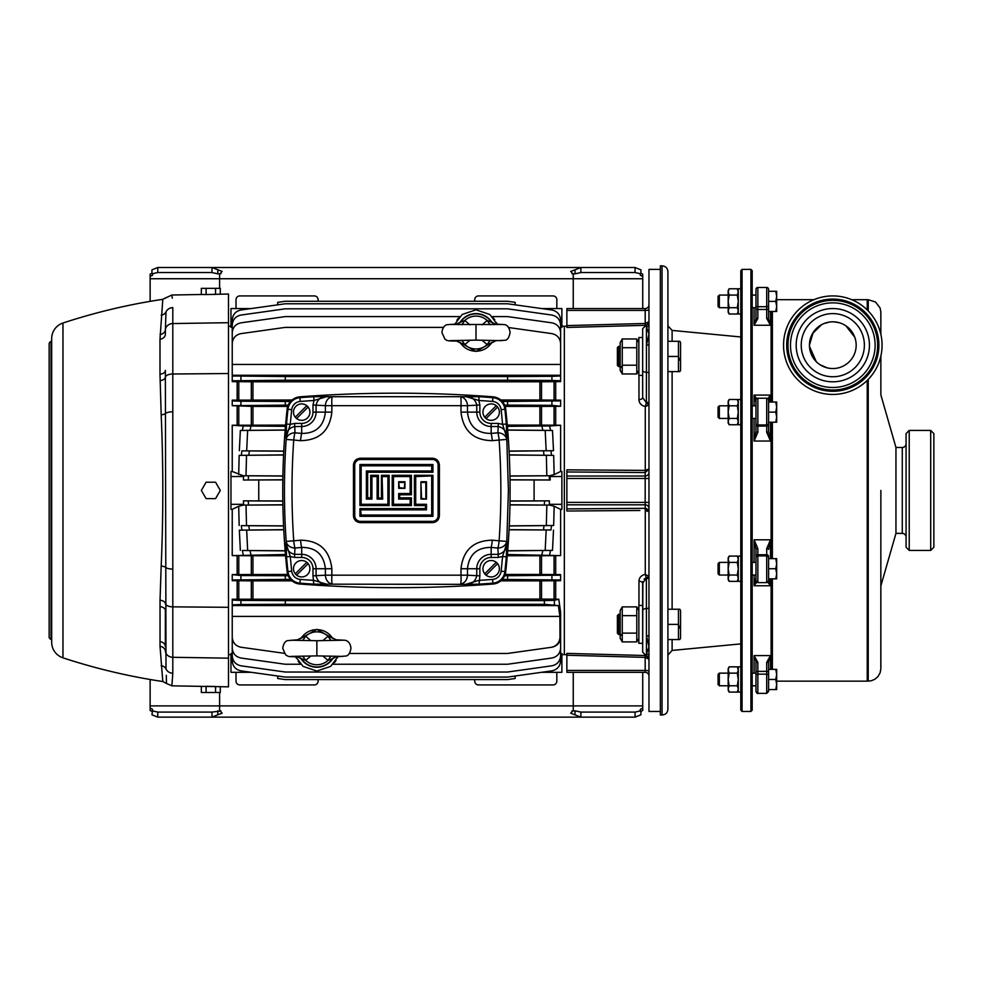 <?xml version="1.0" encoding="UTF-8"?>
<svg xmlns="http://www.w3.org/2000/svg" width="983" height="983" viewBox="0 0 983 983"><rect width="100%" height="100%" fill="white"/><g stroke="black" fill="none" stroke-linecap="round" stroke-linejoin="round"><path stroke-width="1.47" d="M618.651 366.561L617.398 365.307L617.398 347.613L618.651 346.36L618.651 366.561L620.175 366.561M618.651 346.36L620.175 346.36M667.912 341.298L679.818 341.298L680.543 342.563L680.543 370.358L679.818 371.611L678.467 371.611L679.818 371.611M679.45 360.208L678.467 356.46L678.467 371.611L667.912 371.611M667.912 356.46L678.467 356.46L678.467 341.298M618.651 634.502L617.398 633.236L617.398 615.555L618.651 614.289L618.651 634.502L620.175 634.502M618.651 614.289L620.175 614.289M667.912 609.239L679.818 609.239L680.543 610.504L680.543 638.286L679.818 639.552L678.467 639.552L679.818 639.552M679.45 628.137L678.467 624.389L678.467 639.552L667.912 639.552M667.912 624.389L678.467 624.389L678.467 609.239M660.343 269.391L648.964 269.391L648.964 334.134L646.445 326.97A2.531 2.359 180 0 0 648.964 324.611M648.964 344.271L648.964 334.134L646.445 345.18A2.531 0.897 -0 0 0 648.964 344.271L648.964 636.579A2.531 0.897 -0 0 0 646.445 635.669L646.445 653.879L648.964 646.716L648.964 636.579M660.343 711.459L648.964 711.459L648.964 646.716L646.445 635.669L646.359 578.053L642.661 583.288L642.661 643.337L638.864 643.337L638.864 605.442L642.661 605.442M648.964 322.363A2.531 2.531 0 0 1 646.445 324.881L642.661 328.678L642.661 332.401M566.872 478.475L566.872 502.387L645.18 502.387L645.18 478.475L566.872 478.475L566.872 476.03L645.18 476.03L645.18 472.54L566.872 471.963L566.872 469.837L566.872 471.963L566.872 469.837L645.278 470.402L645.278 406.532C641.235 405.537 639.134 403.239 638.962 399.639A3.785 2.077 180 0 0 642.661 397.562L642.661 375.408L638.864 375.408L638.864 337.513L642.661 337.513L642.661 397.562L642.661 328.678M648.964 656.239A2.531 2.359 -0 0 0 646.445 653.879L646.445 655.968L642.661 652.184L642.87 581.555M638.962 605.442L638.962 581.223C639.134 577.623 641.235 575.325 645.278 574.318L646.359 578.053A2.531 1.167 151.5 0 0 648.522 576.185L648.964 577.377A2.531 1.266 -0 0 1 646.445 578.643M646.445 402.207A2.531 1.266 180 0 1 648.964 403.472L648.522 404.664A2.531 1.167 28.5 0 0 646.359 402.797L646.445 372.25A2.531 1.266 180 0 1 648.964 373.515M642.661 397.562L646.359 402.797L645.278 406.532L648.522 404.664M644.049 579.184L645.462 578.201M566.872 326.159L564.34 326.233L564.34 654.617L566.872 654.69M571.922 327.327L598.45 326.602M623.714 470.243L592.122 470.021M592.122 510.828L623.714 510.607M639.884 510.496L566.872 511.013L566.872 508.887L645.278 508.322L645.18 504.82L566.872 504.82L566.872 508.887M645.143 574.342L643.902 574.65M598.45 654.26L592.122 654.088M648.964 671.414A3.785 0.983 180 0 0 645.18 670.431L645.18 672.311A3.785 3.785 0 0 1 648.964 676.095A3.785 3.785 0 0 0 645.18 672.311L566.872 672.311L566.872 670.431L645.18 670.431L645.18 657.381L566.872 655.243L566.872 653.388L645.241 655.526M646.667 510.558L645.241 510.46L645.18 508.322M645.241 325.324L566.872 327.462L566.872 325.606L645.18 323.468L645.29 325.066M564.34 326.233L561.883 326.233M541.547 308.551L561.883 308.551L561.883 327.327L560.617 327.327M508.592 327.536L551.918 333.63C557.263 334.834 560.163 338.164 560.617 343.632L560.617 381.625L541.535 381.785L541.535 400.007L500.802 399.995M560.617 400.155L560.617 400.88L560.617 400.155L541.535 400.007M560.617 406.262L551.918 405.328L507.572 405.107L507.572 401.445L560.617 400.88L560.617 406.262L541.535 406.409L541.535 425.111L507.277 425.098M507.572 428.6L507.572 426.327L549.608 425.971L560.617 425.246L541.535 425.111M560.617 425.246L560.617 471.496L561.883 471.496L561.883 509.354L560.617 509.354L560.617 555.604L507.388 554.523M560.617 574.588L539.9 574.441L539.9 555.751L560.617 555.604M560.617 580.695L560.617 579.97L560.617 580.695L541.535 580.855L541.535 599.065L232.234 599.225L232.234 600.06L240.921 600.416L285.279 600.625L285.279 604.287L240.921 604.508L232.234 604.852L232.234 605.577L232.234 600.06L232.234 604.852M349.346 653.462L507.572 653.462L551.242 647.318C556.648 646.101 559.56 642.759 559.991 637.291L559.892 616.415L558.369 605.577L544.385 604.287L544.385 600.625L554.387 600.33L558.799 599.225L541.535 599.065M558.799 599.225L560.617 612.348L560.617 638.151C559.769 643.152 556.833 646.187 551.819 647.244L551.242 647.318M560.617 653.523L561.883 653.523L561.883 672.311L541.547 672.311L515.153 676.009L515.153 678.503L507.572 679.572L285.279 679.572L277.697 678.503L277.697 676.009M564.34 654.617L561.883 654.617M507.683 550.861L552.495 550.382L507.572 550.75M550.517 550.505L549.608 554.879M560.617 509.354L554.154 506.245L553.675 525.5L509.268 525.856M509.268 525.979L553.675 525.5M551.512 525.622L550.959 529.997L509.083 529.653M509.071 529.788L550.959 529.997M553.503 530.156L552.495 550.382M230.968 326.233L228.498 326.233M230.968 654.617L228.498 654.617M232.234 653.523L230.968 653.523L230.968 672.311L251.304 672.311M287.712 574.441L232.234 574.588L240.921 575.534L285.279 575.743L285.279 579.405L232.234 579.97L232.234 580.695L252.95 580.855L252.95 599.052M285.574 425.098L232.234 425.246L232.234 471.496L230.968 471.496L230.968 509.354L232.234 509.354L232.234 555.604L252.95 555.751L252.95 574.441M288.203 405.107L232.234 405.672L252.95 406.409L252.95 425.098M292.037 399.995L232.234 400.155L232.234 400.88L240.921 401.224L285.279 401.445L285.279 405.107M443.505 327.388L285.279 327.388L240.921 333.63C235.576 334.834 232.676 338.164 232.234 343.632L232.234 381.625L252.95 381.797L252.95 399.995M515.153 304.841L515.153 302.346L507.572 301.277L285.279 301.277L277.697 302.346L277.697 304.841L251.304 308.551L230.968 308.551L230.968 327.327L232.234 327.327M285.168 429.989L240.344 430.468L285.279 430.099M242.334 430.345L243.243 425.971L285.279 426.327L285.279 428.6M232.234 425.246L243.243 425.971M282.883 475.944L243.231 475.735L232.234 471.496M238.697 474.605L239.176 455.362L283.583 455.006M283.583 454.883L239.176 455.362M241.339 455.227L241.892 450.853L283.768 451.209M283.768 451.062L241.892 450.853M239.348 450.693L240.344 430.468M283.768 529.653L239.348 530.156L283.768 529.788M241.892 529.997L241.339 525.622L283.583 525.979M283.583 525.856L241.339 525.622M239.176 525.5L238.697 506.245L243.231 505.115L282.883 504.906M232.234 509.354L238.697 506.245M285.463 554.523L232.234 555.604M243.243 554.879L242.334 550.505L285.168 550.861M285.279 550.75L242.334 550.505M240.344 550.382L239.348 530.156M494.768 319.721L492.2 316.6L507.572 316.6L551.918 322.842C557.263 324.046 560.163 327.376 560.617 332.844L560.617 353.266M497.042 323.948L496.464 322.645M459.172 317.263L459.786 316.6L285.279 316.6L240.921 322.842C235.576 324.046 232.676 327.376 232.234 332.844L232.234 353.266M458.176 318.418L457.673 319.082M457.316 319.586L456.874 320.237M232.234 627.584L232.234 648.006C232.676 653.474 235.576 656.804 240.921 658.02L285.279 664.25L300.638 664.25L298.082 661.129M296.018 657.394L296.387 658.205M333.679 663.599L333.065 664.25L507.572 664.25L551.918 658.02C557.263 656.804 560.163 653.474 560.617 648.006L560.617 638.151M334.662 662.431L335.166 661.768M335.535 661.276L335.965 660.613M539.9 599.052L539.9 580.855L500.802 580.855M292.037 580.855L252.95 580.855M539.9 580.855L541.535 580.855M539.9 399.995L539.9 381.797L252.95 381.797M539.9 381.797L541.535 381.785M509.968 476.079L551.782 475.735L509.956 475.944M510.03 479.888L550.234 480.011L550.099 476.534L551.782 475.735M549.264 475.883L549.436 479.962L510.017 479.765M550.234 480.011L549.436 479.962M510.017 501.084L549.411 500.851L510.03 500.961M534.101 480.011L534.101 500.851M509.083 451.209L553.503 450.693L509.071 451.062M509.268 455.006L553.675 455.362L509.268 454.883M507.572 430.099L552.495 430.468L507.683 429.989M509.956 504.906L551.782 505.115L509.968 504.771M282.821 479.765L243.44 480.011L243.563 476.534L230.968 476.534M282.821 479.888L243.44 480.011M282.883 504.771L241.13 505.115L243.563 504.316L243.44 500.851L282.821 500.961M243.44 500.851L282.821 501.084M243.563 476.534L241.068 475.735L282.883 476.079M241.068 475.735L243.231 475.735M241.13 505.115L243.231 505.115M285.574 555.751L252.95 555.751M287.712 406.409L252.95 406.409M288.203 575.743L285.279 575.743M290.538 579.405L285.279 579.405M290.538 401.445L285.279 401.445M285.279 552.249L285.279 554.523M539.9 555.751L507.277 555.751M539.9 574.441L505.139 574.441M539.9 425.098L539.9 406.409L505.139 406.409M539.9 406.409L541.535 406.409M507.572 579.405L507.572 575.743L560.617 575.178L560.617 579.97L502.301 579.405M232.234 579.97L232.234 575.178M507.572 575.743L504.648 575.743M232.234 405.672L232.234 400.88M507.572 401.445L502.301 401.445M507.572 405.107L504.648 405.107M507.572 554.523L507.572 552.249M232.234 380.79L232.234 375.998L285.279 376.563L285.279 380.224L232.234 380.79M560.617 381.625L560.617 380.79L551.918 380.446L507.572 380.224L507.572 376.563L551.918 376.342L560.617 375.998L560.617 375.273L232.234 375.273L232.234 375.998M507.572 380.224L285.279 380.224M492.286 342.219L476.018 351.484L459.725 342.244M560.617 364.447L232.234 364.447M454.908 324.071L462.207 314.474L475.993 309.817L489.78 314.474L497.091 324.071M507.572 376.563L285.279 376.563M560.617 339.725L560.617 325.066C560.163 319.598 557.263 316.268 551.918 315.064L507.572 308.822L285.279 308.822L240.921 315.064C235.576 316.268 232.676 319.598 232.234 325.066L232.234 339.725M560.617 331.222L560.617 320.016C560.163 314.548 557.263 311.218 551.918 310.001L507.572 303.772L285.279 303.772L240.921 310.001C235.576 311.218 232.676 314.548 232.234 320.016L232.234 331.222M558.369 605.577L232.234 605.577L232.234 637.217C232.676 642.685 235.576 646.015 240.921 647.232L284.259 653.314M544.385 600.625L285.279 600.625M544.385 604.287L285.279 604.287M559.892 616.415L232.234 616.415M300.577 638.606L316.858 629.366L333.126 638.606M337.943 656.791L330.644 666.388L316.858 671.045L303.059 666.388L295.76 656.791M322.805 640.633L328.052 636.259L332.475 637.992M301.228 637.992L305.652 636.259L310.898 640.633M232.234 649.628L232.234 660.846C232.676 666.302 235.576 669.644 240.921 670.848L285.279 677.078L507.572 677.078L551.918 670.848C557.263 669.644 560.163 666.302 560.617 660.846L560.617 649.628M232.234 641.137L232.234 655.784C232.676 661.252 235.576 664.582 240.921 665.798L285.279 672.028L507.572 672.028L551.918 665.798C557.263 664.582 560.163 661.252 560.617 655.784L560.617 641.137M546.179 450.878L545.184 430.296M546.831 475.76L546.339 455.178M546.339 525.672L546.831 505.09M545.184 550.554L546.179 529.984M247.655 430.296L246.672 450.878M246.512 455.178L246.02 475.76M258.75 480.011L258.75 500.851M246.02 505.09L246.512 525.672M246.672 529.984L247.655 550.554M250.063 550.689L250.948 554.695M248.834 525.807L249.363 529.812M248.306 500.925L248.478 504.943M248.478 475.907L248.306 479.937M249.363 451.037L248.834 455.043M250.948 426.155L250.063 430.161M541.903 554.695L542.776 550.689M543.488 529.812L544.017 525.807M544.361 504.943L544.545 500.925M544.017 455.043L543.488 451.037M542.776 430.161L541.903 426.155M333.126 658.008A18.947 18.947 0 0 1 300.577 658.008M332.475 658.622L328.052 660.355L322.805 655.98M310.898 655.98L305.652 660.355L301.228 658.622M459.725 322.842A18.947 18.947 0 0 1 492.274 322.842M481.953 324.881L487.199 320.495L491.623 322.227M460.363 322.227L464.799 320.495L470.046 324.881M491.623 342.858L487.199 344.591L481.953 340.216M470.046 340.216L464.799 344.591L460.363 342.858M550.959 450.853L551.512 455.227M553.675 455.362L554.154 474.605L560.617 471.496M549.608 425.971L550.517 430.345M552.495 430.468L553.503 450.693M556.833 672.311L556.833 681.145A3.785 3.785 0 0 1 553.036 684.93L478.524 684.93A3.785 3.785 0 0 1 474.728 681.145L474.728 679.572M474.728 301.277L474.728 299.704A3.785 3.785 0 0 1 478.524 295.92L553.036 295.92A3.785 3.785 0 0 1 556.833 299.704L556.833 308.551M236.018 672.311L236.018 681.145A3.785 3.785 0 0 0 239.803 684.93L314.327 684.93A3.785 3.785 0 0 0 318.111 681.145L318.111 679.572M236.018 308.551L236.018 299.704A3.785 3.785 0 0 1 239.803 295.92L314.327 295.92A3.785 3.785 0 0 1 318.111 299.704L318.111 301.277M549.411 500.851L549.288 504.316L561.883 504.316M549.288 504.316L551.721 505.09M549.62 505.115L554.154 506.245M550.099 476.534L561.883 476.534M554.154 474.605L549.62 475.735M243.563 504.316L230.968 504.316M228.498 322.694L172.799 323.554A7.581 6.721 180 0 0 165.365 329.809L166.004 311.869C166.717 292.615 166.717 292.615 166.004 311.869A7.581 7.2 -0 0 1 172.799 307.605C171.755 290.821 171.755 290.821 172.799 307.605L172.799 673.244L171.865 685.839L228.498 686.834L228.498 294.028L206.086 294.544L215.56 294.384L215.56 288.338L201.343 288.338L201.343 294.495L206.086 294.544L206.086 288.338M215.56 686.466L206.086 686.306L206.086 692.511L215.56 692.511L215.56 686.466M218.595 294.212L220.303 294.163L220.303 288.338L215.56 288.338M172.295 298.156L171.865 295.011L201.343 294.495M215.56 692.511L220.303 692.511L220.303 686.687M206.086 692.511L201.343 692.511L201.343 686.355M215.56 482.211L220.303 490.431L215.56 498.639L206.086 498.639L201.343 490.431L206.086 482.211L215.56 482.211M566.872 471.963L566.872 476.03M566.872 504.82L566.872 502.387M645.229 325.078L645.18 310.419L566.872 310.419L566.872 325.606M566.872 310.419L566.872 308.551L645.18 308.551A3.785 3.785 0 0 0 648.964 304.755M566.872 655.243L566.872 670.431M458.754 324.685L456.812 324.021M456.468 340.745L456.751 341.064C446.024 340.966 447.695 340.634 444.98 339.27L441.895 332.475C442.608 327.941 444.328 325.348 447.044 324.685L456.751 324.021L460.548 322.019A7.581 7.004 39.4 0 0 460.843 321.638A18.677 18.677 0 0 1 491.144 321.638A7.581 7.004 -39.4 0 0 491.439 322.019L495.235 324.021L504.955 324.685C507.67 325.348 509.378 327.941 510.103 332.475C509.182 337.243 507.609 339.835 505.373 340.241L495.53 340.745M490.247 324.734A7.581 0.872 -122.8 0 1 487.199 320.495A16.453 16.453 0 0 0 464.799 320.495A7.581 0.872 -57.2 0 1 461.752 324.734M493.233 340.413L495.235 341.064L491.439 343.067A7.581 7.004 39.4 0 0 491.144 343.46A18.677 18.677 0 0 1 460.843 343.46A7.581 7.004 -39.4 0 0 460.548 343.067L456.726 341.064L458.754 340.413M475.993 325.029L475.993 340.118L501.858 340.659M495.53 324.353L493.233 324.685M461.752 340.351A7.581 0.872 -122.8 0 1 464.799 344.591A16.453 16.453 0 0 0 487.199 344.591A7.581 0.872 122.8 0 1 490.247 340.351M336.383 640.117L334.085 640.449M331.099 640.498A7.581 0.872 57.2 0 1 328.052 636.259A16.453 16.453 0 0 0 305.652 636.259A7.581 0.872 122.8 0 1 302.604 640.498M297.603 656.828L297.456 656.828C287.122 656.558 289.223 656.841 285.635 654.862L282.748 648.375C283.387 643.988 284.935 641.408 287.392 640.646L297.603 639.786L301.412 637.783A7.581 7.004 39.4 0 0 301.695 637.402A18.677 18.677 0 0 1 332.008 637.402A7.581 7.004 -39.4 0 0 332.291 637.783L336.1 639.786L345.316 640.289C348.572 641.174 350.452 643.816 350.956 648.239C350.206 652.786 348.646 655.366 346.286 655.98L336.1 656.828L332.291 658.831A7.581 7.004 39.4 0 0 332.008 659.212A18.677 18.677 0 0 1 301.695 659.212A7.581 7.004 -39.4 0 0 301.412 658.831L297.603 656.828L299.618 656.165M342.514 640.216L316.858 640.732L316.858 655.882L342.625 656.411M334.085 656.165L336.1 656.828M299.618 640.449L297.677 639.786M302.604 656.116A7.581 0.872 -122.8 0 1 305.652 660.355A16.453 16.453 0 0 0 328.052 660.355A7.581 0.872 122.8 0 1 331.099 656.116M505.729 409.186A13.897 13.897 0 0 0 492.962 396.825A1279.461 1279.461 0 0 0 299.889 396.825A13.897 13.897 0 0 0 287.122 409.186A757.832 757.832 0 0 0 287.122 571.664A13.897 13.897 0 0 0 299.889 584.037A1279.461 1279.461 0 0 0 492.962 584.037A13.897 13.897 0 0 0 505.729 571.664A757.832 757.832 0 0 0 505.729 409.186L504.881 409.272A756.971 756.971 0 0 1 506.319 424.029L508.408 490.431L506.319 556.833L502.559 556.501L498.221 557.447L498.221 554.338C503.763 553.011 506.614 549.374 506.773 543.415L502.559 556.501A753.199 753.199 0 0 1 501.121 571.172A9.265 9.265 0 0 1 492.618 579.417A1274.828 1274.828 0 0 1 478.819 580.388L465.696 584.344L313.786 584.148A1278.613 1278.613 0 0 1 299.95 583.177L299.889 584.037M313.786 584.148L312.987 575.841L325.385 575.178L325.385 568.739L316.084 568.739L316.084 575.841C317.448 581.444 321.146 584.271 327.155 584.344L314.019 580.388A1274.828 1274.828 0 0 1 300.233 579.417A9.265 9.265 0 0 1 291.718 571.172A753.199 753.199 0 0 1 290.292 556.501L286.078 543.415C286.237 549.374 289.088 553.011 294.63 554.338L294.63 557.447L290.292 556.501L286.52 556.833L286.176 541.412C283.854 507.425 283.854 473.425 286.176 439.438L286.52 424.029A756.971 756.971 0 0 1 287.97 409.272A13.037 13.037 0 0 1 299.95 397.673A1278.613 1278.613 0 0 1 313.786 396.702L479.065 396.702A1278.613 1278.613 0 0 1 492.901 397.673L492.962 396.825M479.065 584.148L465.696 584.344C471.705 584.271 475.403 581.444 476.755 575.841L476.755 568.739A14.389 14.389 0 0 1 491.156 554.338L498.221 554.338L497.877 548.059A8.847 7.237 -3.3 0 0 506.663 541.412L499.118 540.822C501.441 507.228 501.441 473.622 499.118 440.028L492.311 440.667C473.585 440.335 463.153 430.812 460.99 412.123L460.99 405.672L331.849 405.672L331.849 412.123C329.71 430.8 319.266 440.323 300.54 440.667L293.733 440.028C291.41 473.622 291.41 507.228 293.733 540.822L300.54 540.183C319.254 540.527 329.698 550.038 331.849 568.739L331.849 575.178L460.99 575.178A8.847 0.774 87.6 0 1 460.658 583.976A8.847 7.237 -85.7 0 0 467.466 575.178L479.864 575.841L479.065 584.148A1278.613 1278.613 0 0 0 492.901 583.177L492.962 584.037M325.385 575.178A8.847 7.237 85.7 0 0 332.18 583.976A8.847 0.774 92.4 0 1 331.849 575.178L325.385 575.178M331.849 568.739L325.385 568.739C323.751 554.486 315.85 547.384 301.695 547.42A8.847 1.143 -95.3 0 1 300.54 540.183M353.45 465.168C353.855 460.941 356.165 458.631 360.392 458.213L432.446 458.213C436.673 458.619 438.983 460.941 439.401 465.168L439.401 515.682C438.996 519.909 436.673 522.219 432.446 522.637L360.392 522.637C356.178 522.231 353.868 519.921 353.45 515.682L353.45 465.168L354.113 465.168L354.113 515.682C354.494 519.528 356.596 521.641 360.429 521.998L432.422 521.998C436.255 521.629 438.369 519.528 438.737 515.682L438.737 465.168C438.357 461.322 436.255 459.221 432.422 458.852L360.429 458.852C356.583 459.221 354.482 461.334 354.113 465.168L354.74 465.168L354.74 515.682A5.689 5.689 0 0 0 360.429 521.371L432.422 521.371A5.689 5.689 0 0 0 438.111 515.682L438.111 465.168A5.689 5.689 0 0 0 432.422 459.479L360.429 459.479L360.392 458.213M460.99 568.739L467.466 568.739L467.466 575.178L460.99 575.178L460.99 568.739C463.14 550.05 473.573 540.527 492.311 540.183L499.118 540.822A8.847 1.229 95.6 0 1 497.877 548.059L491.156 547.42C476.988 547.396 469.088 554.498 467.466 568.739L479.864 568.739L479.864 575.841M301.695 557.447L301.695 547.42L294.974 548.059A8.847 1.229 -95.6 0 1 293.733 540.822L286.176 541.412A8.847 7.237 3.3 0 0 294.974 548.059L294.63 554.338L301.695 554.338A14.389 14.389 0 0 1 316.084 568.739L312.987 568.739A11.292 11.292 0 0 0 301.695 557.447L294.63 557.447M286.176 439.438L293.733 440.028A8.847 1.229 95.6 0 1 294.974 432.79A8.847 7.237 176.7 0 0 286.176 439.438M294.63 426.511C289.088 427.838 286.237 431.488 286.078 437.435L290.292 424.361L294.63 423.403L294.974 432.79L301.695 433.429C315.862 433.466 323.751 426.352 325.385 412.123L316.084 412.123A14.389 14.389 0 0 1 301.695 426.511L294.63 426.511M492.311 540.183A8.847 1.143 95.3 0 1 491.156 547.42L491.156 557.447A11.292 11.292 0 0 0 479.864 568.739M294.63 423.403L301.695 423.403L301.695 433.429A8.847 1.143 95.3 0 0 300.54 440.667M327.155 396.518C321.134 396.579 317.448 399.417 316.084 405.008L316.084 412.123L312.987 412.123L312.987 405.008L314.019 400.474L327.155 396.518M331.849 412.123L325.385 412.123L325.385 405.672L331.849 405.672A8.847 0.774 87.6 0 1 332.18 396.874A8.847 7.237 94.3 0 0 325.385 405.672L312.987 405.008M501.121 409.678A9.265 9.265 0 0 0 492.618 401.433L492.901 397.673A13.037 13.037 0 0 1 504.881 409.272L501.121 409.678A753.199 753.199 0 0 1 502.559 424.361L506.773 437.435C506.614 431.476 503.751 427.838 498.221 426.511L498.221 423.403L502.559 424.361L506.319 424.029M479.864 405.008L467.466 405.672L467.466 412.123C469.1 426.364 477.001 433.466 491.156 433.429L497.877 432.79A8.847 1.229 -95.6 0 1 499.118 440.028L506.663 439.438A8.847 7.237 -176.7 0 0 497.877 432.79L498.221 426.511L491.156 426.511A14.389 14.389 0 0 1 476.755 412.123L476.755 405.008C475.391 399.417 471.705 396.579 465.696 396.518L478.819 400.474L479.864 405.008L479.864 412.123A11.292 11.292 0 0 0 491.156 423.403L498.221 423.403M460.658 396.874A8.847 0.774 92.4 0 1 460.99 405.672L467.466 405.672A8.847 7.237 -94.3 0 0 460.658 396.874M492.311 440.667A8.847 1.143 -95.3 0 0 491.156 433.429L491.156 423.403M296.596 575.166A8.208 8.208 0 0 0 308.134 563.64A8.208 8.208 0 0 0 293.487 568.739A8.208 8.208 0 0 0 296.596 575.166L308.134 563.64M306.794 562.301L295.256 573.826M486.057 575.166A8.208 8.208 0 0 0 497.595 563.64A8.208 8.208 0 0 0 482.948 568.739A8.208 8.208 0 0 0 486.057 575.166L497.595 563.64M496.255 562.301L484.717 573.826M486.057 418.549A8.208 8.208 0 0 0 497.595 407.023A8.208 8.208 0 0 0 482.948 412.123A8.208 8.208 0 0 0 486.057 418.549L497.595 407.023M496.255 405.684L484.717 417.21M492.618 401.433A1274.828 1274.828 0 0 0 478.819 400.474L479.065 396.702M296.596 418.549A8.208 8.208 0 0 0 308.134 407.023A8.208 8.208 0 0 0 293.487 412.123A8.208 8.208 0 0 0 296.596 418.549L308.134 407.023M306.794 405.684L295.256 417.21M286.52 424.029L290.292 424.361A753.199 753.199 0 0 1 291.718 409.678A9.265 9.265 0 0 1 300.233 401.433A1274.828 1274.828 0 0 1 314.019 400.474L313.786 396.702M399.307 494.166L399.934 494.793L399.307 498.455L410.771 498.455L410.771 504.93L392.831 504.93L392.831 475.932L410.771 475.932L410.771 494.166L399.307 494.166L398.68 499.094L398.68 493.527L399.307 494.166M398.68 493.527L410.157 493.527L411.41 494.793L399.934 494.793M399.934 497.828L411.41 497.828L410.157 499.094L398.68 499.094M410.157 493.527L410.157 476.558L411.41 475.293L411.41 494.793M411.41 497.828L411.41 505.557L410.157 504.291L410.157 499.094M410.157 476.558L393.47 476.558L392.205 475.293L411.41 475.293M411.41 505.557L392.205 505.557L393.47 504.291L410.157 504.291M377.779 498.455L378.418 497.828L382.08 498.455L382.08 475.932L388.543 475.932L388.543 504.93L360.552 504.93L360.552 465.168L432.299 465.168L432.299 471.631L367.015 471.631L367.015 498.455L371.316 498.455L371.316 475.932L377.779 475.932L377.779 498.455L382.694 499.094L377.128 499.094L377.779 498.455M377.128 499.094L377.128 476.558L378.418 475.293L378.418 497.828M377.128 476.558L371.93 476.558L370.689 475.293L378.418 475.293M371.93 476.558L371.93 499.094L366.364 499.094L366.364 471.004L431.697 471.004L432.925 472.258L367.654 472.258L367.654 497.828L370.689 497.828L370.689 475.293M381.441 497.828L381.441 475.293L382.08 475.932L382.694 499.094M381.441 475.293L389.17 475.293L387.904 476.558L382.694 476.558M371.93 499.094L370.689 497.828M389.17 475.293L389.17 505.557L387.904 504.291L387.904 476.558M366.364 499.094L367.654 497.828M389.17 505.557L359.925 505.557L361.154 504.291L387.904 504.291M366.364 471.004L367.654 472.258M359.925 505.557L359.925 464.529L361.154 465.795L361.154 504.291M359.925 464.529L432.925 464.529L431.697 465.795L361.154 465.795M432.422 459.479L432.422 458.852A6.316 6.316 0 0 1 434.253 459.122A6.316 6.316 0 0 0 432.422 458.852L432.446 458.213M438.111 465.168L438.737 465.168A6.316 6.316 0 0 0 434.842 459.331A6.316 6.316 0 0 1 438.737 465.168L439.401 465.168M360.429 521.371L360.429 521.998A6.316 6.316 0 0 1 358.598 521.727A6.316 6.316 0 0 0 360.429 521.998L360.392 522.637M358.009 521.518A6.316 6.316 0 0 1 354.113 515.682A6.316 6.316 0 0 0 358.009 521.518M426.487 504.291L426.487 509.858L425.197 508.592L425.823 504.93L415.072 504.93L415.072 475.932L432.299 475.932L415.072 475.932L415.711 476.558L415.711 504.291L426.487 504.291L425.823 509.219L360.552 509.219L359.925 508.592L425.197 508.592M425.197 505.557L414.433 505.557L414.433 475.293L432.925 475.293L432.299 475.932L432.299 515.682L360.552 515.682L360.552 509.219L361.154 515.055L359.925 516.321L359.925 508.592M414.433 505.557L415.711 504.291M414.433 475.293L415.072 475.932M361.154 515.055L431.697 515.055L432.925 516.321L359.925 516.321M404.308 487.703L404.947 481.756L404.947 488.33L399.307 487.703L398.68 481.756L404.947 481.756M404.308 482.395L399.307 482.395M404.947 488.33L398.68 488.33L399.307 487.703M432.299 475.932L415.711 476.558M425.823 498.455L425.823 482.395L426.487 481.756L426.487 499.094L421.535 498.455L420.921 481.756L426.487 481.756M425.823 482.395L421.535 482.395M426.487 499.094L420.921 499.094L421.535 498.455M645.29 655.784L645.18 657.381L645.229 655.772M646.015 470.365L645.278 470.402L645.18 472.54L645.241 470.402M645.278 657.381L648.964 659.188L647.17 656.079M648.362 509.894L646.028 508.408M638.962 581.223A3.785 2.077 180 0 1 642.661 583.288M645.278 510.46L645.278 508.322L648.964 511.762L645.278 510.46L645.278 574.318L648.522 576.185M647.158 405.782L646.261 406.212M645.278 472.528L648.964 469.1L645.278 470.402M647.17 324.783L648.964 321.662L645.278 323.468M160.032 334.515A6.316 5.161 0.9 0 0 165.365 329.809L165.353 334.294A6.316 5.001 -0 0 1 159.996 339.246L162.797 299.323L171.865 295.011M166.471 297.407L162.797 299.323A606.265 606.265 0 0 0 62.961 323.026A16.416 16.416 0 0 0 51.681 338.619L51.681 642.231A16.416 16.416 0 0 0 62.961 657.824A606.265 606.265 0 0 0 162.797 681.526L160.032 646.335L160.032 600.208L161.187 565.999C163.35 515.756 163.35 465.364 161.187 414.851L159.996 374.228A6.316 3.846 -0 0 0 165.353 370.419L166.004 668.981C166.717 688.247 166.717 688.247 166.004 668.981A7.581 7.2 180 0 0 172.799 673.244M172.799 411.779A7.581 2.371 180 0 0 166.004 413.179A6.316 2.531 -2.7 0 1 161.187 414.851M172.799 569.083A7.581 2.371 180 0 1 166.004 567.67A6.316 2.531 -177.3 0 0 161.187 565.999M159.996 641.604A6.316 5.001 180 0 1 165.353 646.556L165.353 610.431A6.316 3.846 180 0 0 159.996 606.622M162.797 681.526L166.471 683.455L166.324 675.272M161.9 433.036L162.367 450.423M51.681 341.347L51.681 639.515L51.018 639.331A2.531 2.531 0 0 1 49.15 636.898L49.15 343.952A2.531 2.531 0 0 1 51.018 341.519L51.681 341.347M638.864 638.286L636.787 641.899L622.251 641.899L620.175 638.286L620.175 610.504L622.251 606.892L622.251 641.899M638.864 610.504L636.787 606.892L622.251 606.892M621.268 635.313L621.575 634.502M636.787 641.899L636.787 615.641L622.251 615.641M636.787 615.641L636.787 606.892M636.787 633.138L622.251 633.138M638.864 370.358L636.787 373.958L622.251 373.958L620.175 370.358L620.175 342.563L622.251 338.963L622.251 373.958M638.864 342.563L636.787 338.963L622.251 338.963M621.268 367.372L621.575 366.561M636.787 373.958L636.787 347.712L622.251 347.712M636.787 347.712L636.787 338.963M636.787 365.209L622.251 365.209M662.05 714.997L660.343 714.997L660.343 265.852L662.05 265.852L662.05 714.997C665.602 714.727 667.555 712.822 667.912 709.284L667.912 655.022L672.114 650.439L672.114 639.552M740.801 336.972L672.114 330.411L667.912 325.828L667.912 271.566L667.912 709.284M750.914 269.391L752.179 270.657L752.179 710.193L750.914 711.459L750.914 269.391L742.067 269.391L742.067 711.459L740.801 710.193L740.801 270.657L742.067 269.391M750.914 711.459L742.067 711.459M771.114 669.362L771.114 578.827M771.114 558.627L771.114 422.223M771.114 402.022L771.114 311.488M755.964 583.214L755.964 575.669L755.964 583.214M755.964 561.784L755.964 549.423L755.964 561.784L755.964 549.423L754.072 539.802L757.856 548.6A1.892 0.823 180 0 0 755.964 549.423L755.964 579.81M752.179 418.439L755.964 418.439L755.964 431.426L755.964 402.502L754.072 395.08L756.701 398.619M756.701 582.231L754.072 585.77L755.964 577.562M755.964 400.13A1.892 1.892 0 0 1 757.856 398.226L757.856 426.106L766.703 426.106L766.703 424.963L757.856 424.963A1.892 1.745 -0 0 1 755.964 423.206L755.964 400.13M768.595 423.206A1.892 1.745 180 0 1 766.703 424.963L766.703 398.226A1.892 1.892 0 0 1 768.595 400.13L768.595 431.426L768.595 422.223L776.681 422.223L776.681 417.173L775.771 422.223M755.964 308.33L755.964 308.748A1.892 0.725 180 0 0 757.856 309.473L757.856 318.431L754.072 325.25L755.964 319.057L755.964 289.395A1.892 1.892 0 0 1 757.856 287.491L757.856 309.473L766.703 309.473L766.703 287.491A1.892 1.892 0 0 1 768.595 289.395L768.595 319.057L768.595 311.488L776.681 311.488L776.681 306.438L775.771 311.488M755.964 289.395L755.964 294.445L755.964 289.395A1.892 1.892 0 0 1 757.856 287.491L766.703 287.491M755.964 403.288L755.964 405.807L752.179 405.807M768.595 568.727L775.771 568.727L776.681 573.777L775.771 578.827L768.595 578.827L768.595 557.644A1.892 1.745 -0 0 0 766.703 555.886L766.703 554.744L757.856 554.744L757.856 555.886L766.703 555.886L766.703 582.624L757.856 582.624L755.964 580.732M768.595 661.805A1.892 0.614 180 0 1 766.703 662.419L770.488 655.6L768.595 661.805L768.595 674.879A1.892 0.725 180 0 0 766.703 674.154L766.703 693.359L757.856 693.359C757.488 693.924 756.849 693.285 755.964 691.467L755.964 661.805L755.964 691.467L757.856 693.359L757.856 674.154L766.703 674.154L766.703 671.377L757.856 671.377L757.856 674.154A1.892 0.725 -0 0 0 755.964 674.879M768.595 557.644L768.595 579.81M755.964 419.065L755.964 431.426A1.892 0.823 -0 0 0 757.856 432.25L754.072 441.048L755.964 431.426L755.964 423.206M768.595 674.879L768.595 691.467L768.595 679.462L775.771 679.462L776.681 684.512L775.771 689.575L776.681 689.575L776.681 674.412L775.771 679.462M775.771 291.287L776.681 296.338L776.681 291.287L768.595 291.287L768.595 290.304M755.964 290.304L755.964 294.445M768.595 691.467L766.703 693.359L768.595 690.545M755.964 686.417L755.964 690.545M755.915 660.932L754.072 655.6L757.856 662.419L757.856 671.377A1.892 0.725 -0 0 0 755.964 672.102M770.488 311.488L770.488 325.25L766.703 318.431A1.892 0.614 -0 0 1 768.595 319.057L770.488 325.25L754.072 325.25L754.072 307.704M767.858 398.619L770.488 395.08L768.595 402.502M770.488 422.223L770.488 441.048L766.703 432.25A1.892 0.823 -0 0 0 768.595 431.426L770.488 441.048L754.072 441.048L754.072 418.439M766.703 548.6L770.488 539.802L768.595 549.423A1.892 0.823 180 0 0 766.703 548.6L766.703 554.744A1.892 1.745 180 0 1 768.595 556.501M768.595 578.36L770.488 585.77L767.858 582.231M755.964 661.805A1.892 0.614 -0 0 0 757.856 662.419M757.856 318.431A1.892 0.614 180 0 0 755.964 319.057M755.964 402.502L755.964 405.18M719.335 418.439L718.069 417.173L718.069 407.073L719.335 405.807L719.335 418.439L728.182 418.439M719.335 405.807L728.182 405.807M775.771 412.123L776.681 417.173L776.681 407.073L775.771 412.123L768.595 412.123M775.771 402.022L776.681 407.073L776.681 402.022L768.595 402.022M719.335 575.043L718.069 573.777L718.069 563.677L719.335 562.411L719.335 575.043L728.182 575.043M752.179 575.043L755.964 575.043M719.335 562.411L728.182 562.411M752.179 562.411L755.964 562.411M768.595 558.627L775.771 558.627L776.681 563.677L775.771 568.727M775.771 578.827L776.681 578.827L776.681 558.627L775.771 558.627M719.335 685.778L718.069 684.512L718.069 674.412L719.335 673.146L719.335 685.778L728.182 685.778M752.179 685.778L755.964 685.778M719.335 673.146L728.182 673.146M752.179 673.146L755.964 673.146M768.595 689.575L775.771 689.575M775.771 669.362L776.681 674.412L776.681 669.362L768.595 669.362L768.595 679.462M719.335 307.704L718.069 306.438L718.069 296.338L719.335 295.072L719.335 307.704L728.182 307.704M752.179 307.704L755.964 307.704M719.335 295.072L728.182 295.072M752.179 295.072L755.964 295.072M775.771 301.388L776.681 306.438L776.681 296.338L775.771 301.388L768.595 301.388L768.595 305.983A1.892 0.725 -0 0 1 766.703 306.708L757.856 306.708A1.892 0.725 180 0 1 755.964 305.983M740.801 666.83L738.282 666.83L738.282 692.093L740.801 692.093M740.801 556.095L738.282 556.095L738.282 581.358L740.801 581.358M740.801 399.491L738.282 399.491L738.282 424.754L740.801 424.754M740.801 288.756L738.282 288.756L738.282 314.019L740.801 314.019M738.282 290.452L737.299 288.756L729.153 288.756L728.182 291.914L729.153 295.072L728.182 301.388L729.153 307.704L728.182 310.861L729.153 314.019L728.182 312.324L728.182 290.452L729.153 288.756M728.182 312.324L729.153 314.019L737.299 314.019L738.282 312.324L737.299 314.019L738.282 310.861L737.299 307.704L738.282 301.388L737.299 295.072L738.282 291.914L737.299 288.756M737.299 295.072L729.153 295.072M737.299 307.704L729.153 307.704M728.182 690.398L729.153 692.093L728.182 688.936L729.153 692.093L737.299 692.093L738.282 688.936L737.299 685.778L729.153 685.778L728.182 688.936L728.182 679.462L729.153 685.778M738.282 668.526L737.299 666.83L729.153 666.83L728.182 669.988L729.153 673.146L728.182 679.462L728.182 668.526L729.153 666.83M737.299 685.778L738.282 679.462L737.299 673.146L738.282 669.988L737.299 666.83M737.299 673.146L729.153 673.146M738.282 401.187L737.299 399.491L729.153 399.491L728.182 402.649L729.153 405.807L728.182 412.123L729.153 418.439L728.182 421.596L729.153 424.754L728.182 423.059L728.182 401.187L729.153 399.491M738.282 423.059L737.299 424.754L738.282 421.596L737.299 418.439L738.282 412.123L737.299 405.807L738.282 402.649L737.299 399.491M737.299 424.754L729.153 424.754M737.299 405.807L729.153 405.807M737.299 418.439L729.153 418.439M738.282 557.791L737.299 556.095L729.153 556.095L728.182 559.253L729.153 562.411L728.182 568.727L729.153 575.043L728.182 578.201L729.153 581.358L728.182 579.663L728.182 557.791L729.153 556.095M738.282 579.663L737.299 581.358L738.282 578.201L737.299 575.043L738.282 568.727L737.299 562.411L738.282 559.253L737.299 556.095M737.299 581.358L729.153 581.358M737.299 562.411L729.153 562.411M737.299 575.043L729.153 575.043M821.628 324.648L812.486 333.642L809.439 345.18L813.138 332.561M814.809 330.276L815.337 329.649M817.795 327.265L819.539 325.938M823.963 323.554L829.591 322.031M831.249 321.859L832.92 321.81M835.366 321.957L836.177 322.055M839.163 322.694L840.526 323.124M844.09 324.709L846.056 325.926M847.837 327.278L850.172 329.538M850.823 330.3L853.084 333.569M853.121 333.63L854.78 337.243L845.97 325.877M856.082 343.092L856.144 344.136M842.787 324.046L841.583 323.518M838.941 322.633L833.559 321.822M831.139 321.871L829.554 322.043M809.464 346.348L816.246 361.658M820.006 364.73L827.268 367.875M832.81 368.539A23.371 23.371 0 0 0 856.168 345.18A23.371 23.371 0 0 0 832.81 321.81A23.371 23.371 0 0 0 809.439 345.18A23.371 23.371 0 0 0 832.81 368.539L834.186 368.502M838.29 367.888L839.629 367.519M843.34 366.032L845.577 364.742M847.579 363.28L849.361 361.658M853.342 356.337L854.252 354.458M772.38 669.362L772.38 578.827M772.38 558.627L772.38 422.223M772.38 402.022L772.38 311.488M776.681 681.145L867.227 681.145L867.227 380.421L867.227 681.145L871.245 680.789L874.895 679.253L877.954 676.587L880.092 672.876L880.866 668.784L880.866 585.905L895.955 533.376L895.955 447.486L895.955 533.376L902.271 533.376L902.271 447.486L895.955 447.486L880.866 394.945L880.866 355.981L880.866 394.945M867.227 309.94L867.227 299.704L867.227 309.94M776.681 299.704L813.863 299.704M851.757 299.704L868.235 299.704L868.235 310.947M849.459 361.572L848.71 362.297M843.316 366.045L841.018 367.052M838.352 367.875L837.025 368.158M831.421 368.502L830.008 368.379M825.929 367.507L824.626 367.064M814.637 359.876L812.302 356.387M810.631 352.553L809.611 348.043M832.81 376.747A31.579 31.579 0 0 0 864.376 345.18A31.579 31.579 0 0 0 832.81 313.602A31.579 31.579 0 0 0 801.231 345.18A31.579 31.579 0 0 0 832.81 376.747M832.81 308.551A36.629 36.629 0 0 0 796.181 345.18A36.629 36.629 0 0 0 832.81 381.809A36.629 36.629 0 0 0 869.439 345.18A36.629 36.629 0 0 0 832.81 308.551M832.81 390.018A44.837 44.837 0 0 0 877.647 345.18A44.837 44.837 0 0 0 832.81 300.343A44.837 44.837 0 0 0 787.973 345.18A44.837 44.837 0 0 0 832.81 390.018M832.81 302.862A42.306 42.306 0 0 1 875.116 345.18A42.306 42.306 0 0 1 832.81 387.486A42.306 42.306 0 0 1 790.492 345.18A42.306 42.306 0 0 1 832.81 302.862M832.81 299.078A46.103 46.103 0 0 0 786.707 345.18A46.103 46.103 0 0 0 832.81 391.283A46.103 46.103 0 0 0 878.913 345.18A46.103 46.103 0 0 0 832.81 299.078M832.81 394.441A49.261 49.261 0 0 1 783.549 345.18A49.261 49.261 0 0 1 832.81 295.92A49.261 49.261 0 0 1 882.07 345.18A49.261 49.261 0 0 1 832.81 394.441M930.692 430.431L933.85 433.589L933.85 547.261L930.692 550.419L930.692 430.431L909.226 430.431L909.226 550.419L906.068 547.261L906.068 433.589L909.226 430.431M930.692 550.419L909.226 550.419M906.068 443.689A3.785 3.785 0 0 1 902.271 447.486M906.068 537.16A3.785 3.785 0 0 0 902.271 533.376M571.909 273.679L575.043 273.839L575.043 269.834L580.879 267.499L580.879 272.549L635.079 272.549L635.079 267.499L157.772 267.499L157.772 272.549L211.972 272.549L211.972 267.499L222.133 271.431L219.602 274.159L219.602 278.742L150.129 278.742L150.129 301.351M642.722 308.551L642.722 278.742L573.249 278.742L573.249 308.551M219.602 288.338L219.602 278.742L573.249 278.742L573.249 274.159L570.718 271.431L575.043 269.834M575.043 273.839L580.879 272.549M211.972 272.549L217.796 273.839L217.796 269.834M217.796 273.839L220.978 273.692M635.079 272.549L640.916 273.839L640.916 269.846L635.079 267.499M640.916 273.286L642.722 274.159L642.722 276.211C640.117 275.609 639.515 274.822 640.916 273.839L640.179 274.687M642.722 276.211L642.722 278.742M150.129 278.742L150.129 274.159L151.935 273.335M150.129 276.211C152.672 275.682 153.274 274.884 151.935 273.839L151.935 269.846L157.772 267.499M152.648 274.748L151.935 273.839L157.772 272.549M642.722 672.311L642.722 705.905L573.249 705.905L573.249 710.488L570.681 713.191L580.879 717.148L635.079 717.148L635.079 712.085L580.879 712.085L580.879 717.148L157.772 717.148L157.772 712.085L211.972 712.085L220.929 710.967M217.796 710.807L217.796 714.801L211.972 717.148L211.972 712.085M219.602 692.511L219.602 705.905L150.129 705.905L150.129 679.499M217.796 714.801L222.158 713.203L219.602 710.488L219.602 705.905L573.249 705.905L573.249 672.311M575.043 714.801L575.043 710.807L580.879 712.085M571.909 710.967L575.043 710.807M635.079 712.085L640.916 710.795L640.142 709.959M635.079 717.148L640.916 714.801L640.916 710.795C639.7 709.579 640.302 708.792 642.722 708.424L642.722 705.905M640.916 711.373L642.722 710.488L642.722 708.424M151.935 711.348L150.129 710.488L150.129 708.424C152.5 708.743 153.102 709.529 151.935 710.795L157.772 712.085M150.129 705.905L150.129 708.424M152.66 709.91L151.935 714.801L157.772 717.148M642.661 370.358A3.785 1.892 -0 0 0 646.445 372.25L646.445 324.881M648.964 607.347A2.531 1.266 -0 0 1 646.445 608.6A3.785 1.892 -0 0 0 642.661 610.504M646.445 326.97L646.445 329.108M638.962 399.639L638.962 375.408M555.702 381.625L555.702 400.155M555.702 406.262L555.702 425.246M555.702 555.604L555.702 574.588M555.702 580.695L555.702 599.225M237.149 599.225L237.149 580.695M237.149 574.588L237.149 555.604M237.149 425.246L237.149 406.262M237.149 400.155L237.149 381.625M238.783 580.707L238.783 599.225M251.316 599.065L251.316 580.855M554.068 599.225L554.068 580.707M238.783 381.637L238.783 400.142M251.316 400.007L251.316 381.785M554.068 400.142L554.068 381.637M238.783 555.616L238.783 574.588M251.316 574.453L251.316 555.751M541.535 555.751L541.535 574.453M554.068 574.588L554.068 555.616M238.783 406.274L238.783 425.234M251.316 425.111L251.316 406.409M554.068 425.234L554.068 406.274M551.918 405.328L551.918 401.224M551.918 579.626L551.918 575.534M240.921 401.224L240.921 405.328M240.921 575.534L240.921 579.626M559.991 637.291L560.617 637.205M554.387 600.33L554.387 604.594M551.918 380.446L551.918 376.342M240.921 376.342L240.921 380.446M240.921 600.416L240.921 604.508M160.032 646.335A6.316 5.161 179.1 0 1 165.365 651.053A7.581 6.721 180 0 0 172.799 657.295L228.498 658.168M160.032 600.208A6.316 3.637 -179.3 0 1 165.365 603.599A7.581 3.502 180 0 0 172.799 606.855L228.498 607.31M160.032 380.642A6.316 3.637 -0.7 0 0 165.365 377.251A7.581 3.502 180 0 1 172.799 373.995L228.498 373.54M300.233 401.433L299.889 396.825M291.718 409.678L287.122 409.186M300.233 579.417L299.95 583.177A13.037 13.037 0 0 1 287.97 571.578L287.122 571.664M291.718 571.172L287.97 571.578A756.971 756.971 0 0 1 286.52 556.833M506.319 556.833A756.971 756.971 0 0 1 504.881 571.578L505.729 571.664M501.121 571.172L504.881 571.578A13.037 13.037 0 0 1 492.901 583.177L492.618 579.417M460.99 412.123L479.864 412.123M312.987 575.841L312.987 568.739M498.221 557.447L491.156 557.447M301.695 423.403A11.292 11.292 0 0 0 312.987 412.123M432.446 522.637L432.422 521.371M438.111 515.682L439.401 515.682M353.45 515.682L354.74 515.682M392.205 505.557L392.205 475.293M432.925 464.529L432.925 472.258M360.429 459.479A5.689 5.689 0 0 0 354.74 465.168M432.925 475.293L432.925 516.321M431.697 471.004L431.697 465.795M393.47 476.558L393.47 504.291M398.68 488.33L398.68 481.756M431.697 515.055L431.697 476.558M426.487 509.858L361.154 509.858M420.921 499.094L420.921 481.756M648.964 309.436A3.785 0.983 -0 0 1 645.18 310.419L645.18 308.551M648.964 478.475L645.18 478.475L645.18 476.03A3.785 3.662 180 0 0 648.964 472.368M648.964 508.481A3.785 3.662 180 0 0 645.18 504.82L645.18 502.387L648.964 502.387M159.996 374.228L159.996 339.246M62.961 323.026L62.961 657.824M51.018 341.519L51.018 639.331M166.004 311.869A6.316 5.775 6 0 1 161.187 315.174M161.187 665.688A6.316 5.775 174 0 1 166.004 668.981M672.114 371.611L672.114 609.239M672.114 330.411L672.114 341.298M770.488 578.827L770.488 585.77L754.072 585.77L754.072 575.043M754.072 562.411L754.072 539.802L770.488 539.802L770.488 558.627M754.072 405.807L754.072 395.08L770.488 395.08L770.488 402.022M754.072 673.146L754.072 655.6L770.488 655.6L770.488 669.362M755.964 557.644A1.892 1.745 180 0 1 757.856 555.886L757.856 582.624M768.595 672.102A1.892 0.725 180 0 0 766.703 671.377L766.703 662.419M766.703 318.431L766.703 309.473A1.892 0.725 0 0 0 768.595 308.748M755.964 424.361A1.892 1.745 -0 0 0 757.856 426.106L757.856 432.25M766.703 432.25L766.703 426.106A1.892 1.745 -0 0 0 768.595 424.361M757.856 548.6L757.856 554.744A1.892 1.745 180 0 0 755.964 556.501M868.235 379.401L868.235 681.145M646.445 655.968L648.964 658.499M475.993 340.118L450.14 340.659M450.521 324.488L501.477 324.488M316.858 655.882L291.079 656.411M291.189 640.216L316.858 640.732M166.471 683.455L171.865 685.839M740.801 643.89L672.114 650.439M662.05 265.852C665.602 266.123 667.555 268.027 667.912 271.566M766.703 398.226L757.856 398.226M766.703 582.624L768.595 580.732M738.282 690.398L737.299 692.093M880.817 667.432L880.866 490.431M868.235 299.704L875.497 302.002L880.092 307.974L880.866 312.066L880.866 334.367L880.817 313.43"/></g></svg>
